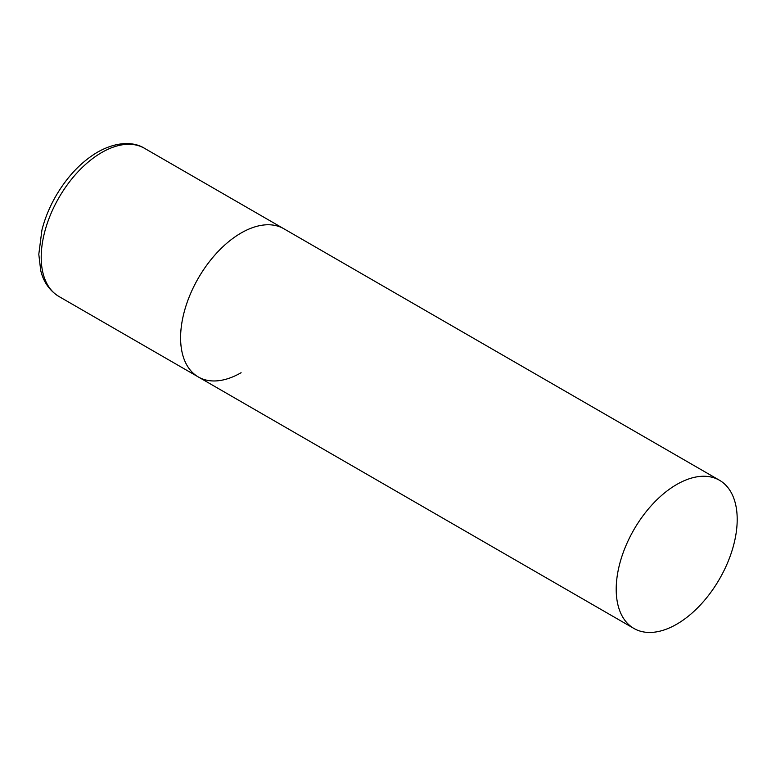 <?xml version="1.0" encoding="UTF-8"?>
<svg xmlns="http://www.w3.org/2000/svg" width="776" height="776" viewBox="0 0 776 776"><rect width="100%" height="100%" fill="white"/><g stroke="black" fill="none" stroke-linecap="round" stroke-linejoin="round"><path stroke-width="1.16" d="M241.094 372.722A85.564 49.402 -60 0 1 198.316 376.961A85.564 49.402 -60 0 1 185.202 308.402A85.564 49.402 -60 0 1 241.094 233.004A85.564 49.402 -60 0 1 283.88 228.765A85.564 49.402 120 0 0 217.949 251.686A85.564 49.402 120 0 0 180.595 337.793A85.564 49.402 120 0 0 198.316 376.961L58.927 296.48A85.564 49.402 -60 0 1 45.813 227.921A85.564 49.402 -60 0 1 101.704 152.523A85.564 49.402 -60 0 1 144.481 148.294C134.995 142.25 118.214 140.534 97.601 152.125C81.131 161.932 67.182 176.637 55.756 196.231C49.46 207.24 44.843 218.531 41.923 230.094L38.8 254.285L40.711 270.446C42.447 277.983 46.967 289.099 58.927 296.48M737.2 519.425A85.564 49.402 120 0 0 719.478 480.257A85.564 49.402 120 0 0 653.547 503.178A85.564 49.402 120 0 0 616.202 589.285A85.564 49.402 120 0 0 633.924 628.453A85.564 49.402 120 0 0 699.855 605.532A85.564 49.402 120 0 0 737.2 519.425M719.478 480.257L144.481 148.294M198.316 376.961L633.924 628.453"/></g></svg>
